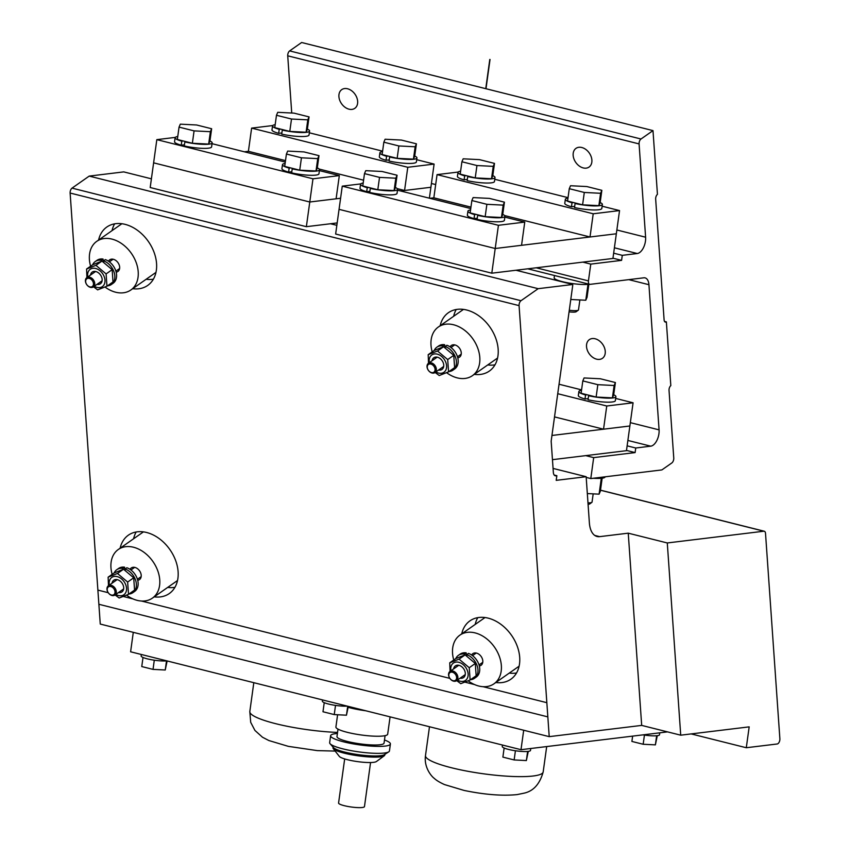 <?xml version="1.0" encoding="UTF-8"?>
<svg xmlns="http://www.w3.org/2000/svg" width="850" height="850" viewBox="0 0 850 850"><rect width="100%" height="100%" fill="white"/><g stroke="black" fill="none" stroke-linecap="round" stroke-linejoin="round"><path stroke-width="1.27" d="M523.696 730.235L520.997 749.689L667.526 731.882M520.997 749.689L130.602 651.791L133.291 632.336M294.026 113.135L277.737 112.317L276.473 115.271L291.507 119.032L307.796 119.85L309.06 116.896L294.026 113.135M309.06 116.896L307.349 129.274L306.085 132.228L289.786 131.41L274.763 127.638L276.473 115.271M306.085 132.228L307.796 119.85M289.786 131.41L291.507 119.032M282.274 130.093A18.689 3.166 7.9 0 0 309.57 131.017L309.017 135.044A18.689 3.166 7.9 0 1 281.711 134.109L282.274 130.093L283.804 129.901M309.57 131.017A18.689 3.166 7.9 0 0 307.36 129.126M275.177 124.674A18.689 3.166 7.9 0 0 272.542 125.896A18.689 3.166 7.9 0 0 279.225 129.327L278.672 133.344L281.871 132.961M280.755 129.136L279.225 129.327M272.542 125.896L271.979 129.912A18.689 3.166 7.9 0 0 278.672 133.344M479.474 159.63L463.176 158.812L461.911 161.766L476.946 165.538L493.234 166.356L494.498 163.402L479.474 159.63M494.498 163.402L492.788 175.769L491.523 178.723L475.235 177.905L460.201 174.144L461.911 161.766M491.523 178.723L493.234 166.356M475.235 177.905L476.946 165.538M467.712 176.587A18.689 3.166 7.9 0 0 495.008 177.523L494.456 181.539A18.689 3.166 7.9 0 1 467.149 180.614L467.712 176.587L469.243 176.407M495.008 177.523A18.689 3.166 7.9 0 0 492.798 175.631M460.615 171.179A18.689 3.166 7.9 0 0 457.98 172.391A18.689 3.166 7.9 0 0 464.663 175.833L464.111 179.849L467.309 179.456M466.193 175.642L464.663 175.833M457.98 172.391L457.417 176.417A18.689 3.166 7.9 0 0 464.111 179.849M586.829 186.554L570.541 185.736L569.277 188.689L584.301 192.461L600.589 193.279L601.853 190.326L586.829 186.554M601.853 190.326L600.143 202.693L598.878 205.647L582.59 204.829L567.566 201.067L569.277 188.689M598.878 205.647L600.589 193.279M582.59 204.829L584.301 192.461M576.311 311.525A7.565 1.286 -172.1 0 1 569.075 311.822A7.565 1.286 7.9 0 0 576.173 311.727L578.319 310.154A9.509 1.615 -172.1 0 1 569.287 310.25M579.881 299.944L578.499 309.899A9.509 1.615 -172.1 0 1 578.319 310.154M575.067 203.511A18.689 3.166 7.9 0 0 602.374 204.446L601.811 208.462A18.689 3.166 7.9 0 1 574.515 207.538L575.067 203.511L576.597 203.331M602.374 204.446A18.689 3.166 7.9 0 0 600.164 202.555M567.97 198.103A18.689 3.166 7.9 0 0 565.335 199.314A18.689 3.166 7.9 0 0 572.029 202.746L571.466 206.773L574.674 206.38M573.559 202.566L572.029 202.746M565.335 199.314L564.782 203.341A18.689 3.166 7.9 0 0 571.466 206.773M589.209 284.219A19.008 3.219 -172.1 0 1 588.604 284.304A19.008 3.219 -172.1 0 1 567.269 282.721A19.008 3.219 -172.1 0 1 554.157 277.78L554.476 275.517M556.665 279.82L556.58 280.436M588.859 284.272L587.053 297.288L585.788 300.241L570.775 299.487M587.987 284.368L585.788 300.241M571.71 283.464L571.604 284.208M401.391 140.059L385.103 139.241L383.839 142.184L398.862 145.956L415.151 146.774L416.415 143.82L401.391 140.059M416.415 143.82L414.704 156.198L413.44 159.141L397.152 158.334L382.128 154.562L383.839 142.184M413.44 159.141L415.151 146.774M397.152 158.334L398.862 145.956M389.629 157.016A18.689 3.166 7.9 0 0 416.936 157.941L416.373 161.957A18.689 3.166 7.9 0 1 389.077 161.032L389.629 157.016L391.159 156.825M416.936 157.941A18.689 3.166 7.9 0 0 414.726 156.049M382.532 151.597A18.689 3.166 7.9 0 0 379.897 152.819A18.689 3.166 7.9 0 0 386.591 156.251L386.027 160.268L389.236 159.885M388.11 156.06L386.591 156.251M379.897 152.819L379.344 156.836A18.689 3.166 7.9 0 0 386.027 160.268M303.971 151.906L287.683 151.087L286.418 154.031L301.442 157.803L317.73 158.621L318.994 155.667L303.971 151.906M318.994 155.667L317.284 168.045L316.019 170.988L299.731 170.181L284.697 166.409L286.418 154.031M316.019 170.988L317.73 158.621M299.731 170.181L301.442 157.803M292.209 168.863A18.689 3.166 7.9 0 0 319.504 169.788L318.952 173.804A18.689 3.166 7.9 0 1 291.656 172.879L292.209 168.863L293.739 168.672M319.504 169.788A18.689 3.166 7.9 0 0 317.305 167.896M285.111 163.444A18.689 3.166 7.9 0 0 282.476 164.666A18.689 3.166 7.9 0 0 289.159 168.098L288.607 172.114L291.816 171.732M290.689 167.907L289.159 168.098M282.476 164.666L281.913 168.683A18.689 3.166 7.9 0 0 288.607 172.114M489.409 198.401L473.121 197.583L471.856 200.536L486.88 204.308L503.168 205.126L504.433 202.173L489.409 198.401M504.433 202.173L502.722 214.54L501.457 217.494L485.169 216.676L470.146 212.914L471.856 200.536M501.457 217.494L503.168 205.126M485.169 216.676L486.88 204.308M477.647 215.358A18.689 3.166 7.9 0 0 504.942 216.293L504.39 220.309A18.689 3.166 7.9 0 1 477.094 219.385L477.647 215.358L479.177 215.178M504.942 216.293A18.689 3.166 7.9 0 0 502.743 214.402M470.549 209.95A18.689 3.166 7.9 0 0 467.914 211.161A18.689 3.166 7.9 0 0 474.598 214.593L474.045 218.62L477.254 218.227M476.127 214.413L474.598 214.593M467.914 211.161L467.362 215.188A18.689 3.166 7.9 0 0 474.045 218.62M382.043 171.477L365.755 170.669L364.491 173.613L379.525 177.384L395.813 178.202L397.078 175.249L382.043 171.477M397.078 175.249L395.356 187.616L394.103 190.57L377.804 189.752L362.78 185.991L364.491 173.613M394.103 190.57L395.813 178.202M377.804 189.752L379.525 177.384M370.292 188.434A18.689 3.166 7.9 0 0 397.587 189.369L397.035 193.386A18.689 3.166 7.9 0 1 369.729 192.461L370.292 188.434L371.822 188.254M397.587 189.369A18.689 3.166 7.9 0 0 395.377 187.478M363.194 183.026A18.689 3.166 7.9 0 0 360.559 184.238A18.689 3.166 7.9 0 0 367.243 187.68L366.69 191.696L369.888 191.303M368.772 187.489L367.243 187.68M360.559 184.238L359.996 188.264A18.689 3.166 7.9 0 0 366.69 191.696M600.366 378.771L584.077 377.953L582.813 380.906L597.837 384.678L614.136 385.496L615.4 382.543L600.366 378.771M615.4 382.543L613.679 394.91L612.414 397.864L596.126 397.046L581.102 393.274L582.813 380.906M612.414 397.864L614.136 385.496M596.126 397.046L597.837 384.678M589.847 503.742A7.565 1.286 -172.1 0 1 588.072 504.316A7.565 1.286 7.9 0 0 589.709 503.944L591.866 502.371A9.509 1.615 -172.1 0 1 587.977 502.871M593.183 493.861L592.036 502.116A9.509 1.615 -172.1 0 1 591.866 502.371M588.614 395.728A18.689 3.166 7.9 0 0 615.91 396.663L615.357 400.679A18.689 3.166 7.9 0 1 588.051 399.755L588.614 395.728L590.134 395.547M615.91 396.663A18.689 3.166 7.9 0 0 613.7 394.772M581.517 390.32A18.689 3.166 7.9 0 0 578.871 391.531A18.689 3.166 7.9 0 0 585.565 394.963L585.013 398.99L588.211 398.597M587.095 394.783L585.565 394.963M578.871 391.531L578.319 395.558A18.689 3.166 7.9 0 0 585.013 398.99M605.136 476.818L605.126 476.914A19.008 3.219 -172.1 0 1 601.906 478.221A19.008 3.219 -172.1 0 1 593.247 478.263M587.318 477.689A19.008 3.219 -172.1 0 1 586.202 477.541M602.161 478.189L600.355 491.204L599.091 494.158L587.329 493.563M601.29 478.284L599.091 494.158M196.605 124.982L180.317 124.164L179.053 127.118L194.076 130.879L210.375 131.697L211.639 128.743L196.605 124.982M211.639 128.743L209.918 141.121L208.654 144.075L192.366 143.257L177.342 139.485L179.053 127.118M208.654 144.075L210.375 131.697M192.366 143.257L194.076 130.879M184.854 141.939A18.689 3.166 7.9 0 0 212.149 142.864L211.597 146.891A18.689 3.166 7.9 0 1 184.291 145.956L184.854 141.939L186.373 141.748M212.149 142.864A18.689 3.166 7.9 0 0 209.939 140.983M177.756 136.521A18.689 3.166 7.9 0 0 175.111 137.742A18.689 3.166 7.9 0 0 181.804 141.174L181.252 145.191L184.45 144.808M183.334 140.983L181.804 141.174M175.111 137.742L174.558 141.759A18.689 3.166 7.9 0 0 181.252 145.191M347.703 706.233L346.46 715.201L334.241 714.584L322.979 711.758L324.233 702.663M335.516 705.394L334.241 714.584M348.319 706.393L346.46 715.201M347.236 706.116A14.259 2.412 -172.1 0 1 331.447 704.692A14.259 2.412 -172.1 0 1 322.352 701.133L322.522 699.922M166.504 660.875L165.24 670.002L153.032 669.386L141.759 666.559L143.012 657.464M154.296 660.195L153.032 669.386M167.142 660.949L165.24 670.002M166.749 660.854A14.259 2.412 -172.1 0 1 150.79 659.611A14.259 2.412 -172.1 0 1 141.132 655.934L141.334 654.479M656.646 735.749L655.382 744.866L643.163 744.26L631.89 741.434L632.634 736.121M644.438 735.069L643.163 744.26M657.294 735.675L655.382 744.866M659.781 732.817L659.515 734.719A14.259 2.412 -172.1 0 1 643.046 734.857M527.627 751.432L526.362 760.559L514.144 759.942L502.881 757.116L504.135 748.021M515.419 750.752L514.144 759.942M528.275 751.368L526.362 760.559M530.761 748.499L530.496 750.401A14.259 2.412 -172.1 0 1 516.046 750.847A14.259 2.412 -172.1 0 1 502.254 746.491L502.456 745.036M648.933 284.697L659.079 429.866A11.879 6.322 -75.9 0 1 650.739 446.176L635.747 448.003L635.109 452.582L593.683 457.619L590.793 478.561L661.884 469.912L671.851 462.931A3.804 2.019 104.1 0 0 673.763 458.022L669.035 390.426A3.804 2.019 -75.9 0 1 670.82 385.613L666.368 321.874A3.804 2.019 -75.9 0 1 665.338 322.076A3.804 2.019 -75.9 0 1 664.105 319.897L655.669 199.166A3.804 2.019 -75.9 0 1 657.443 194.352L652.991 130.613L641.006 139.007A3.804 2.019 104.1 0 0 639.083 143.916L645.607 237.203A11.879 6.322 -75.9 0 1 637.266 253.523L622.285 255.34L621.584 260.366L590.771 264.116L588.444 280.893A3.804 2.019 104.1 0 0 589.624 284.325A3.804 2.019 104.1 0 0 590.038 284.357L643.801 277.812A11.879 6.322 -75.9 0 1 645.086 277.886A11.879 6.322 -75.9 0 1 648.933 284.697L628.777 279.639M596.604 359.168A11.411 8.234 -125 0 0 602.438 358.317A11.411 8.234 -125 0 0 602.629 344.25A11.411 8.234 -125 0 0 589.347 339.628A11.411 8.234 -125 0 0 587.329 350.232A11.411 8.234 -125 0 0 596.604 359.168M291.731 113.018L287.725 55.813A3.804 2.019 -75.9 0 1 289.648 50.904L301.633 42.5L652.991 130.613M582.824 262.119L590.771 264.116M612.956 258.198L621.584 260.366M627.13 445.846L635.747 448.003M626.492 450.415L635.109 452.582M585.746 455.632L593.683 457.619M586.192 477.402L590.793 478.561M664.53 321.417L666.368 321.874M348.989 109.172A11.411 8.234 -125 0 0 354.822 108.311A11.411 8.234 -125 0 0 355.024 94.244A11.411 8.234 -125 0 0 341.732 89.632A11.411 8.234 -125 0 0 339.713 100.236A11.411 8.234 -125 0 0 348.989 109.172M583.227 167.917A11.411 8.234 -125 0 0 589.061 167.057A11.411 8.234 -125 0 0 589.263 152.989A11.411 8.234 -125 0 0 575.971 148.367A11.411 8.234 -125 0 0 573.952 158.971A11.411 8.234 -125 0 0 583.227 167.917M613.647 253.183L622.285 255.34M552.457 459.669L626.461 450.681L629.871 425.988L551.958 435.466M340.595 198.252L309.772 202.002L153.616 162.839L150.195 187.531L306.361 226.684L337.174 222.944M429.388 198.188L430.897 187.276L400.562 190.963M175.281 137.403L156.825 139.644L153.616 162.839L309.772 202.002L306.361 226.684M244.407 151.799L248.402 151.321L285.504 160.618M491.799 273.19L335.644 234.026L339.054 209.344L495.21 248.508L491.799 273.19L612.924 258.464L616.335 233.782L495.21 248.508L521.549 245.299L524.758 222.105L504.836 217.111M429.845 198.305L433.84 197.816L470.942 207.124M397.258 188.647L404.568 190.474L430.897 187.276L434.106 164.082L416.691 159.704M404.568 190.474L407.777 167.28L434.106 164.082M319.186 169.065L363.577 180.2M248.402 151.321L251.621 128.116L407.777 167.28M382.596 151.162L309.326 132.791M272.701 125.556L251.621 128.116M156.825 139.644L312.981 178.808L309.772 202.002L336.101 198.804L339.32 175.599L319.398 170.606M312.981 178.808L339.32 175.599M285.303 162.063L212.032 143.682M554.529 416.904L603.543 429.197L629.871 425.988L633.08 402.794L615.666 398.427M603.543 429.197L606.751 406.002L633.08 402.794M557.738 393.709L606.751 406.002M581.57 389.874L559.045 384.232M504.624 215.571L590.006 236.98L616.335 233.782L619.544 210.577L602.129 206.21M590.006 236.98L593.215 213.786L619.544 210.577M433.84 197.816L437.059 174.622L593.215 213.786M568.034 197.657L494.764 179.286M458.139 172.061L437.059 174.622M360.719 183.908L342.263 186.15L339.054 209.344L495.21 248.508L498.429 225.303L524.758 222.105M342.263 186.15L498.429 225.303M470.741 208.558L397.471 190.188M115.823 594.416A10.572 7.629 -125 0 0 118.511 595.531A10.572 7.629 -125 0 0 126.533 588.253A10.572 7.629 -125 0 0 116.631 576.491A10.572 7.629 -125 0 0 109.321 585.129M112.041 583.217A7.129 5.143 55 0 1 113.751 580.231A7.129 5.143 55 0 1 119.924 580.922A7.129 5.143 55 0 1 123.696 587.541A7.129 5.143 55 0 1 121.933 591.908A7.129 5.143 55 0 1 118.543 592.503M108.481 585.714L108.131 577.161L117.47 573.474L127.649 582.048L128.509 594.32L119.181 598.007L115.069 594.947M128.509 594.32L134.566 590.081L133.705 577.809L123.516 569.234L114.187 572.921A14.025 10.115 55 0 1 116.801 569.681A14.025 10.115 55 0 1 122.836 568.406L122.91 569.447M108.131 577.161L114.187 572.921M117.47 573.474L123.516 569.234M127.649 582.048L133.705 577.809M125.226 570.456L125.12 568.979L126.873 567.747A14.025 10.115 55 0 1 137.349 579.02A14.025 10.115 55 0 1 134.651 591.419L132.898 592.652A14.025 10.115 55 0 1 128.956 594.012M116.801 569.681L118.554 568.459A14.025 10.115 55 0 1 124.589 567.173L122.836 568.406M124.791 570.138L124.589 567.173M125.12 568.979A14.025 10.115 55 0 1 135.607 580.253A14.025 10.115 55 0 1 132.898 592.652M112.147 574.345A29.707 21.441 55 0 1 110.957 567.683A29.707 21.441 55 0 1 118.309 549.482A29.707 21.441 55 0 1 152.915 561.499A29.707 21.441 55 0 1 152.405 598.124A29.707 21.441 55 0 1 126.533 595.149M137.721 580.306A7.129 5.143 -125 0 0 139.442 579.636A7.129 5.143 -125 0 0 141.206 575.269A7.129 5.143 -125 0 0 137.434 568.65A7.129 5.143 -125 0 0 131.261 567.97A7.129 5.143 -125 0 0 130.05 569.362M106.973 589.263A5.674 4.091 55 0 1 108.375 585.788A5.674 4.091 55 0 1 114.984 588.083A5.674 4.091 55 0 1 114.888 595.074A5.674 4.091 55 0 1 111.988 595.499A5.674 4.091 55 0 1 106.973 589.263M111.403 595.043A4.749 3.432 55 0 1 107.578 587.817A4.749 3.432 55 0 1 114.346 589.518A4.749 3.432 55 0 1 111.403 595.043M457.428 680.074A10.572 7.629 -125 0 0 460.105 681.19A10.572 7.629 -125 0 0 468.127 673.912A10.572 7.629 -125 0 0 458.224 662.161A10.572 7.629 -125 0 0 450.914 670.788M453.634 668.876A7.129 5.143 55 0 1 455.356 665.901A7.129 5.143 55 0 1 461.529 666.581A7.129 5.143 55 0 1 465.301 673.2A7.129 5.143 55 0 1 463.537 677.577A7.129 5.143 55 0 1 460.147 678.173M450.075 671.372L449.735 662.819L459.064 659.133L469.253 667.718L470.114 679.979L460.774 683.666L456.663 680.606M470.114 679.979L476.159 675.739L475.299 663.478L465.109 654.893L455.781 658.58A14.025 10.115 55 0 1 458.405 655.35A14.025 10.115 55 0 1 464.429 654.064L464.504 655.106M449.735 662.819L455.781 658.58M459.064 659.133L465.109 654.893M469.253 667.718L475.299 663.478M466.82 656.115L466.714 654.638L468.467 653.406A14.025 10.115 55 0 1 478.954 664.689A14.025 10.115 55 0 1 476.244 677.078L474.491 678.311A14.025 10.115 55 0 1 470.56 679.671M458.405 655.35L460.158 654.117A14.025 10.115 55 0 1 466.183 652.843L464.429 654.064M466.395 655.807L466.183 652.843M466.714 654.638A14.025 10.115 55 0 1 477.201 665.911A14.025 10.115 55 0 1 474.491 678.311M453.741 660.004A29.707 21.441 55 0 1 452.551 653.342A29.707 21.441 55 0 1 459.903 635.141A29.707 21.441 55 0 1 494.509 647.158A29.707 21.441 55 0 1 493.999 683.793A29.707 21.441 55 0 1 468.138 680.818M479.315 665.964A7.129 5.143 -125 0 0 481.047 665.306A7.129 5.143 -125 0 0 482.811 660.939A7.129 5.143 -125 0 0 479.039 654.319A7.129 5.143 -125 0 0 472.866 653.629A7.129 5.143 -125 0 0 471.654 655.021M448.566 674.921A5.674 4.091 55 0 1 449.979 671.447A5.674 4.091 55 0 1 456.578 673.742A5.674 4.091 55 0 1 456.482 680.733A5.674 4.091 55 0 1 453.581 681.158A5.674 4.091 55 0 1 448.566 674.921M453.007 680.701A4.749 3.432 55 0 1 449.183 673.487A4.749 3.432 55 0 1 455.94 675.176A4.749 3.432 55 0 1 453.007 680.701M94.276 286.269A10.572 7.629 -125 0 0 96.964 287.385A10.572 7.629 -125 0 0 104.986 280.107A10.572 7.629 -125 0 0 95.083 268.356A10.572 7.629 -125 0 0 87.773 276.983M90.493 275.081A7.129 5.143 55 0 1 92.204 272.096A7.129 5.143 55 0 1 98.377 272.786A7.129 5.143 55 0 1 102.149 279.395A7.129 5.143 55 0 1 100.385 283.772A7.129 5.143 55 0 1 96.996 284.368M86.934 277.567L86.583 269.014L95.922 265.327L106.101 273.913L106.962 286.184L97.633 289.871L93.521 286.801M106.962 286.184L113.018 281.945L112.157 269.673L101.968 261.088L92.639 264.775A14.025 10.115 55 0 1 95.253 261.545A14.025 10.115 55 0 1 101.288 260.259L101.363 261.311M86.583 269.014L92.639 264.775M95.922 265.327L101.968 261.088M106.101 273.913L112.157 269.673M103.679 262.31L103.573 260.833L105.326 259.611A14.025 10.115 55 0 1 115.802 270.884A14.025 10.115 55 0 1 113.103 283.273L111.35 284.506A14.025 10.115 55 0 1 107.408 285.866M95.253 261.545L97.006 260.312A14.025 10.115 55 0 1 103.041 259.038L101.288 260.259M103.243 262.002L103.041 259.038M103.573 260.833A14.025 10.115 55 0 1 114.059 272.106A14.025 10.115 55 0 1 111.35 284.506M90.599 266.209A29.707 21.441 55 0 1 89.409 259.548A29.707 21.441 55 0 1 96.762 241.336A29.707 21.441 55 0 1 131.368 253.364A29.707 21.441 55 0 1 130.857 289.988A29.707 21.441 55 0 1 104.986 287.013M116.174 272.159A7.129 5.143 -125 0 0 117.895 271.501A7.129 5.143 -125 0 0 119.659 267.134A7.129 5.143 -125 0 0 115.887 260.514A7.129 5.143 -125 0 0 109.714 259.824A7.129 5.143 -125 0 0 108.502 261.216M85.425 281.116A5.674 4.091 55 0 1 86.828 277.642A5.674 4.091 55 0 1 93.436 279.937A5.674 4.091 55 0 1 93.341 286.928A5.674 4.091 55 0 1 90.44 287.353A5.674 4.091 55 0 1 85.425 281.116M89.856 286.896A4.749 3.432 55 0 1 86.031 279.682A4.749 3.432 55 0 1 92.799 281.371A4.749 3.432 55 0 1 89.856 286.896M435.88 371.939A10.572 7.629 -125 0 0 438.558 373.054A10.572 7.629 -125 0 0 446.579 365.776A10.572 7.629 -125 0 0 436.677 354.014A10.572 7.629 -125 0 0 429.367 362.642M432.087 360.74A7.129 5.143 55 0 1 433.808 357.754A7.129 5.143 55 0 1 439.981 358.445A7.129 5.143 55 0 1 443.753 365.064A7.129 5.143 55 0 1 441.989 369.431A7.129 5.143 55 0 1 438.6 370.026M428.527 363.226L428.188 354.673L437.516 350.986L447.706 359.571L448.566 371.843L439.237 375.53L435.115 372.47M448.566 371.843L454.612 367.604L453.751 355.332L443.562 346.747L434.233 350.434L428.188 354.673M437.516 350.986L443.562 346.747M447.706 359.571L453.751 355.332M445.272 347.969L445.166 346.492L446.919 345.27A14.025 10.115 55 0 1 457.406 356.543A14.025 10.115 55 0 1 454.697 368.942L452.944 370.164A14.025 10.115 55 0 1 449.013 371.524M434.233 350.444A14.025 10.115 55 0 1 436.858 347.204L438.611 345.982A14.025 10.115 55 0 1 444.635 344.696L442.882 345.918L442.956 346.97M444.848 347.661L444.635 344.696M445.166 346.492A14.025 10.115 55 0 1 455.653 357.765A14.025 10.115 55 0 1 452.944 370.164M436.858 347.204A14.025 10.115 55 0 1 442.882 345.918M432.193 351.868A29.707 21.441 55 0 1 431.003 345.206A29.707 21.441 55 0 1 438.366 326.995A29.707 21.441 55 0 1 472.961 339.022A29.707 21.441 55 0 1 472.451 375.647A29.707 21.441 55 0 1 446.59 372.672M457.767 357.829A7.129 5.143 -125 0 0 459.499 357.159A7.129 5.143 -125 0 0 461.263 352.793A7.129 5.143 -125 0 0 457.491 346.173A7.129 5.143 -125 0 0 451.318 345.483A7.129 5.143 -125 0 0 450.107 346.885M427.029 366.775A5.674 4.091 55 0 1 428.432 363.301A5.674 4.091 55 0 1 435.03 365.596A5.674 4.091 55 0 1 434.934 372.598A5.674 4.091 55 0 1 432.034 373.022A5.674 4.091 55 0 1 427.029 366.775M431.46 372.566A4.749 3.432 55 0 1 427.635 365.341A4.749 3.432 55 0 1 434.392 367.041A4.749 3.432 55 0 1 431.46 372.566M370.568 762.524L364.469 806.597A13.069 2.21 -172.1 0 1 362.259 807.5A13.069 2.21 -172.1 0 1 347.597 806.406A13.069 2.21 -172.1 0 1 338.576 803.016L344.675 758.933M384.901 754.311L384.795 755.034A26.138 4.431 -172.1 0 1 384.306 755.735L376.422 761.526A19.008 3.219 -172.1 0 1 373.564 762.333A19.008 3.219 -172.1 0 1 353.802 761.026A19.008 3.219 -172.1 0 1 339.32 756.394L333.296 748.68A26.138 4.431 -172.1 0 1 333.019 747.872L333.115 747.139M384.306 755.735A26.138 4.431 -172.1 0 1 380.375 756.84A26.138 4.431 -172.1 0 1 353.207 755.044A26.138 4.431 -172.1 0 1 333.296 748.68M384.487 739.989A30.175 5.111 -172.1 0 1 390.405 743.994L389.438 750.954A30.175 5.111 -172.1 0 1 388.737 751.857L384.349 754.662A26.138 4.431 -172.1 0 1 380.545 755.682A26.138 4.431 -172.1 0 1 353.664 753.939A26.138 4.431 -172.1 0 1 333.551 747.639L330.098 743.739A30.175 5.111 -172.1 0 1 329.651 742.677L330.618 735.718A30.175 5.111 -172.1 0 1 337.408 733.476M388.737 751.857A30.175 5.111 -172.1 0 1 384.338 753.026A30.175 5.111 -172.1 0 1 353.303 751.028A30.175 5.111 -172.1 0 1 330.098 743.739M390.405 743.994A30.175 5.111 -172.1 0 1 385.305 746.066A30.175 5.111 -172.1 0 1 351.433 743.548A30.175 5.111 -172.1 0 1 330.618 735.718M385.082 735.664L384.051 743.112A23.758 4.027 -172.1 0 1 380.035 744.749A23.758 4.027 -172.1 0 1 353.366 742.762A23.758 4.027 -172.1 0 1 336.972 736.599L338.002 729.141M390.086 716.858L387.685 734.156A26.138 4.431 -172.1 0 1 383.265 735.962A26.138 4.431 -172.1 0 1 353.94 733.784A26.138 4.431 -172.1 0 1 335.909 726.994L337.599 714.754M365.808 710.77A26.138 4.431 -172.1 0 1 348.192 707.317M474.279 374.372A35.647 25.723 -125 0 0 489.334 371.078A35.647 25.723 -125 0 0 498.153 349.223A35.647 25.723 -125 0 0 479.283 316.136A35.647 25.723 -125 0 0 448.418 312.694A35.647 25.723 -125 0 0 440.183 325.72M487.741 364.937A35.647 25.723 -125 0 0 494.998 364.82M456.227 309.506A35.647 25.723 -125 0 0 453.656 316.285M549.217 736.642L641.686 725.401L680.722 735.186L749.179 726.867L746.289 747.734L777.208 743.984A3.804 2.019 104.1 0 0 779.875 738.756L765.521 533.418A3.804 2.019 104.1 0 0 764.288 531.239A3.804 2.019 104.1 0 0 763.884 531.207L667.282 542.959L628.246 533.173L599.633 536.648A23.758 12.633 -75.9 0 1 597.38 536.573A23.758 12.633 -75.9 0 1 597.061 536.499A23.758 12.633 -75.9 0 1 589.379 522.888L586.149 476.712L556.208 480.346L556.856 475.713L555.911 475.819A5.939 3.156 -75.9 0 1 555.273 475.788A5.939 3.156 -75.9 0 1 553.35 472.388L551.161 441.192L572.666 285.855A3.804 2.019 104.1 0 0 572.709 284.484L538.167 288.681L520.997 300.709A3.804 2.019 104.1 0 0 519.074 305.618L549.217 736.642L100.257 624.059L70.125 193.035A3.804 2.019 -75.9 0 1 72.037 188.126L89.207 176.099L123.749 171.891L151.406 178.829M154.222 596.849A35.647 25.723 -125 0 0 169.278 593.555A35.647 25.723 -125 0 0 178.107 571.71A35.647 25.723 -125 0 0 159.226 538.613A35.647 25.723 -125 0 0 128.371 535.171A35.647 25.723 -125 0 0 120.137 548.197M495.826 682.518A35.647 25.723 -125 0 0 510.882 679.214A35.647 25.723 -125 0 0 519.701 657.369A35.647 25.723 -125 0 0 500.82 624.272A35.647 25.723 -125 0 0 469.965 620.84A35.647 25.723 -125 0 0 461.731 633.866M132.674 288.713A35.647 25.723 -125 0 0 147.73 285.409A35.647 25.723 -125 0 0 156.559 263.564A35.647 25.723 -125 0 0 137.679 230.467A35.647 25.723 -125 0 0 106.824 227.035A35.647 25.723 -125 0 0 98.589 240.061M641.686 725.401L628.246 533.173M553.074 468.414L586.149 476.712M554.2 475.044L556.856 475.713M330.522 223.752L336.844 225.335M515.961 270.247L572.709 284.484M89.207 176.099L538.167 288.681M680.722 735.186L667.282 542.959M691.167 733.911L746.289 747.734M167.694 587.414A35.647 25.723 -125 0 0 174.941 587.308M136.181 531.983A35.647 25.723 -125 0 0 133.599 538.762M509.288 673.072A35.647 25.723 -125 0 0 516.534 672.966M477.774 617.653A35.647 25.723 -125 0 0 475.203 624.421M146.147 279.267A35.647 25.723 -125 0 0 153.393 279.161M114.633 223.847A35.647 25.723 -125 0 0 112.051 230.616M337.556 732.424A59.404 10.072 -172.1 0 1 278.364 724.338A59.404 10.072 -172.1 0 1 249.815 711.546L253.81 682.688M546.688 746.566L543.182 771.896A59.404 10.072 -172.1 0 1 482.959 773.723A59.404 10.072 -172.1 0 1 425.489 755.607L429.484 726.739M630.339 422.652L659.079 429.866M536.18 267.793L588.444 280.893M627.874 440.449L650.739 446.176M289.648 50.904L641.006 139.007M287.725 55.813L639.083 143.916M431.418 183.494L435.678 184.556M616.856 229.989L645.607 237.203M614.401 247.786L637.266 253.523M97.888 590.102L108.226 592.694M123.282 596.477L132.919 598.889M141.44 601.024L449.82 678.364M464.876 682.136L474.523 684.558M483.044 686.694L546.847 702.684M70.125 193.035L519.074 305.618M594.734 535.415L599.633 536.648M596.753 536.414L597.38 536.573M600.493 490.237L763.884 531.207M554.689 475.511L555.911 475.819M72.037 188.126L520.997 300.709M98.876 604.286L547.836 716.879M335.166 751.081L317.252 750.614L288.32 746.353L268.844 740.531L262.48 737.226L254.926 730.437L250.697 722.33L249.815 711.546M543.182 771.896C539.793 784.093 533.375 791.191 523.929 793.188L517.097 794.601C502.308 796.067 484.606 794.676 464.004 790.415L444.518 784.582C439.801 782.457 436.379 780.385 434.276 778.377C431.524 776.464 423.789 767.391 425.489 755.607M527.765 268.812L589.624 284.325M143.427 531.877L118.309 549.482M177.512 580.529L152.405 598.124M134.651 567.375L130.921 569.989M117.141 579.636L108.375 585.788M141.164 576.661L137.434 579.275M123.654 588.933L114.888 595.074M485.021 617.536L459.903 635.141M519.116 666.188L493.999 683.793M476.255 653.034L472.526 655.648M458.745 665.306L449.979 671.447M482.757 662.32L479.028 664.934M465.248 674.592L456.482 680.733M121.879 223.741L96.762 241.336M155.964 272.382L130.857 289.988M113.103 259.229L109.374 261.842M95.593 271.501L86.828 277.642M119.616 268.515L115.887 271.129M102.106 280.787L93.341 286.928M463.473 309.4L438.366 326.995M497.569 358.052L472.451 375.647M454.707 344.888L450.978 347.501M437.197 357.159L428.432 363.301M461.21 354.174L457.481 356.788M443.7 366.446L434.934 372.598M600.504 490.163L764.288 531.239M489.791 59.447L485.754 88.676M490.036 59.479L485.987 88.729"/></g></svg>
